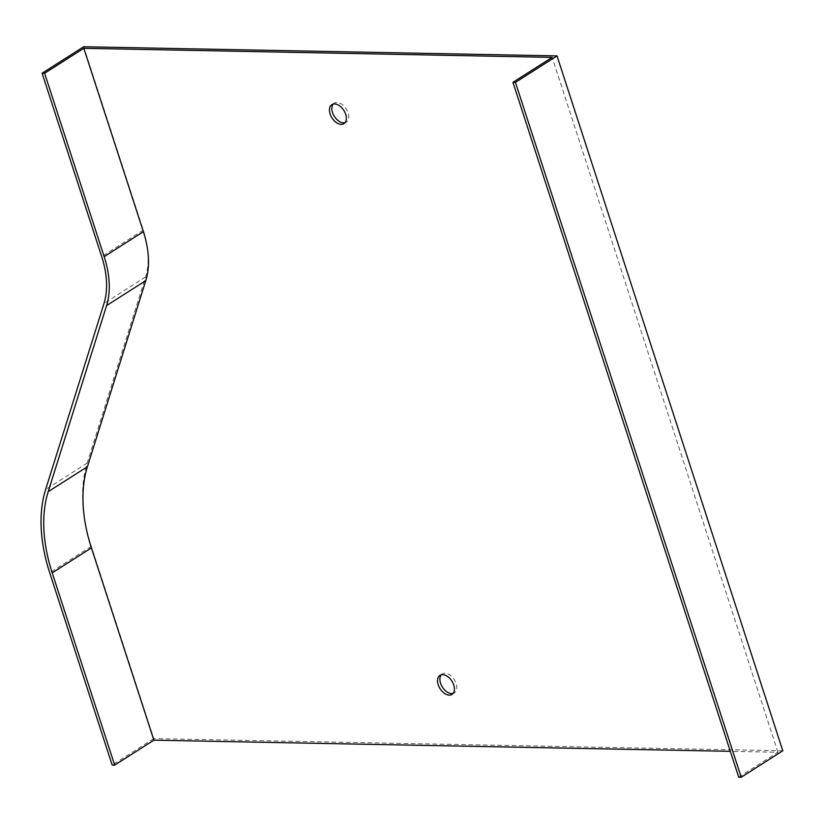 <?xml version="1.0" encoding="UTF-8"?>
<svg xmlns="http://www.w3.org/2000/svg" width="824" height="824" viewBox="0 0 824 824"><rect width="100%" height="100%" fill="white"/><g stroke="black" fill="none" stroke-linecap="round" stroke-linejoin="round"><path stroke-width="0.62" stroke-dasharray="4.12 3.09" d="M782.8 750.777L153.769 738.613L91.31 546.353A144.128 89.868 57.5 0 1 87.19 463.067L145.59 276.977A81.071 50.552 -122.5 0 0 143.273 230.123L83.698 46.752M153.769 738.613L112.188 765.084M738.716 777.197L777.928 752.25L730.311 751.323M333.164 104.092A11.258 7.025 57.5 0 1 334.235 103.144A11.258 7.025 57.5 0 1 336.954 102.423A11.258 7.025 57.5 0 1 347.264 110.797A11.258 7.025 57.5 0 1 346.327 122.137A11.258 7.025 57.5 0 1 345.009 122.704M441.252 674.835A11.258 7.025 57.5 0 1 442.323 673.888A11.258 7.025 57.5 0 1 445.042 673.167A11.258 7.025 57.5 0 1 455.353 681.541A11.258 7.025 57.5 0 1 454.405 692.881A11.258 7.025 57.5 0 1 453.097 693.447M777.928 752.25L552.152 57.371M143.273 230.123L101.692 256.594M91.31 546.353L49.718 572.824M87.19 463.067L45.608 489.538M145.59 276.977L103.999 303.448M452.036 694.395L454.405 692.881M439.944 675.402L442.323 673.888M343.948 123.651L346.327 122.137M331.856 104.658L334.235 103.144"/><path stroke-width="1.24" d="M557.024 55.908L782.8 750.777L741.209 777.248L738.716 777.197L512.94 82.328L515.433 82.379L557.024 55.908L83.698 46.752L42.106 73.223L101.692 256.594A81.071 50.552 57.5 0 1 103.999 303.448L45.608 489.538A144.128 89.868 -122.5 0 0 49.718 572.824L112.188 765.084L114.67 765.125L153.892 740.179L730.311 751.323M42.106 73.223L44.599 73.264L83.811 48.307L552.152 57.371L512.94 82.328M741.209 777.248L515.433 82.379M345.009 122.704A11.258 7.025 57.5 0 1 334.359 116.411A11.258 7.025 57.5 0 1 333.164 104.092M453.097 693.447A11.258 7.025 57.5 0 1 442.437 687.154A11.258 7.025 57.5 0 1 441.252 674.835M334.585 103.937A11.258 7.025 57.5 0 1 344.896 112.311A11.258 7.025 57.5 0 1 343.948 123.651A11.258 7.025 57.5 0 1 331.979 117.925A11.258 7.025 57.5 0 1 331.856 104.658A11.258 7.025 57.5 0 1 334.585 103.937M442.663 674.681A11.258 7.025 57.5 0 1 452.973 683.055A11.258 7.025 57.5 0 1 452.036 694.395A11.258 7.025 57.5 0 1 440.067 688.668A11.258 7.025 57.5 0 1 439.944 675.402A11.258 7.025 57.5 0 1 442.663 674.681M83.811 48.307L143.386 231.688A84.676 52.798 57.5 0 1 145.807 280.623L87.416 466.714A140.523 87.622 -122.5 0 0 91.423 547.919L153.892 740.179M44.599 73.264L104.174 256.645A84.676 52.798 57.5 0 1 106.595 305.57L48.194 491.671A140.523 87.622 -122.5 0 0 52.211 572.876L114.67 765.125M52.211 572.876L91.423 547.919M48.194 491.671L87.416 466.714M106.595 305.57L145.807 280.623M104.174 256.645L143.386 231.688"/></g></svg>
